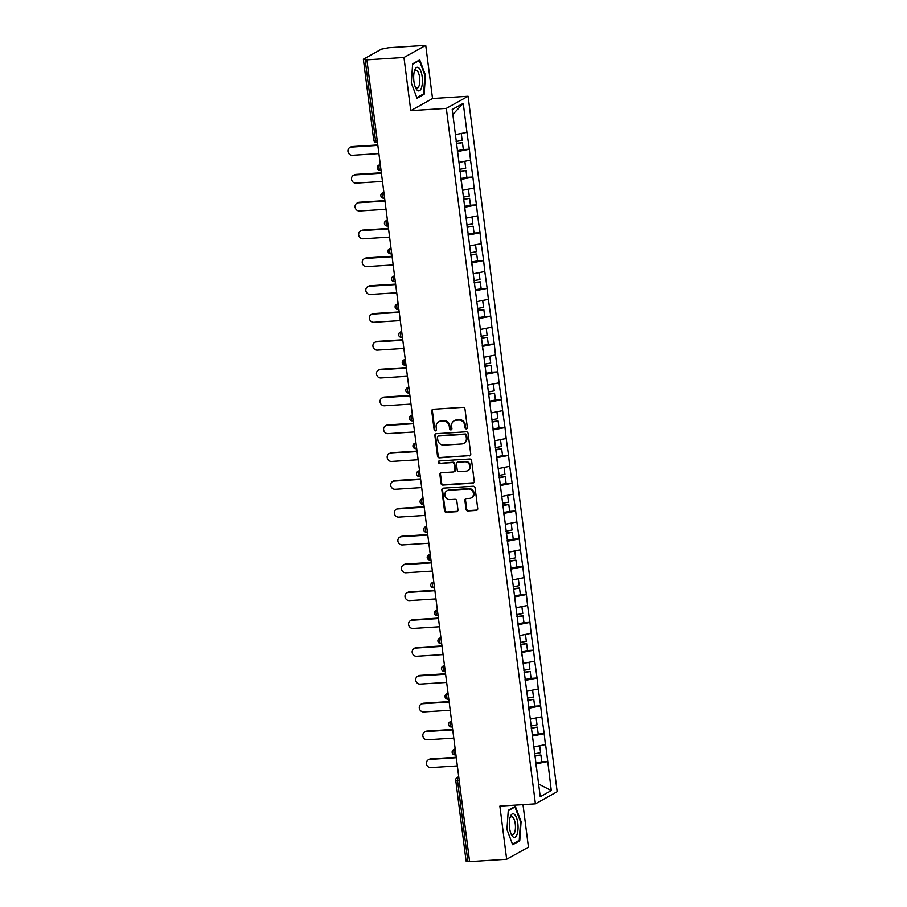 <?xml version="1.0" encoding="UTF-8"?>
<svg xmlns="http://www.w3.org/2000/svg" width="907" height="907" viewBox="0 0 907 907"><rect width="100%" height="100%" fill="white"/><g stroke="black" fill="none" stroke-linecap="round" stroke-linejoin="round"><path stroke-width="1.36" d="M466.357 428.898A1.247 1.145 -119.1 0 0 467.354 427.594L464.974 408.989A1.791 1.644 -119.1 0 0 463.092 407.345L433.183 409.261A1.791 1.644 -119.1 0 0 431.743 411.109L434.124 429.725A1.247 1.145 -119.1 0 0 435.904 430.746A1.247 1.145 -119.1 0 0 436.46 429.567L436.142 427.163A5.725 5.249 -119.1 0 1 440.745 421.222L443.24 421.063A5.725 5.249 -119.1 0 1 449.271 426.324L449.577 428.728A1.247 1.145 -119.1 0 0 451.357 429.748A1.247 1.145 -119.1 0 0 451.901 428.58L451.595 426.177A5.725 5.249 -119.1 0 1 456.198 420.236L458.693 420.077A5.725 5.249 -119.1 0 1 464.724 425.338L465.03 427.741A1.247 1.145 -119.1 0 0 466.357 428.898M454.124 420.837L454.758 420.485A5.725 5.249 -119.1 0 1 456.833 419.873L459.327 419.714A5.725 5.249 -119.1 0 1 465.359 424.986L465.665 427.39A1.247 1.145 -119.1 0 0 467.094 428.535M432.877 409.306A1.791 1.644 -119.1 0 0 432.378 410.758L434.759 429.362A1.247 1.145 -119.1 0 0 436.188 430.508M438.682 421.823L439.317 421.472A5.725 5.249 -119.1 0 1 441.38 420.871L443.874 420.712A5.725 5.249 -119.1 0 1 449.906 425.973L450.212 428.376A1.247 1.145 -119.1 0 0 451.641 429.521M466.017 509.292A1.791 1.644 -119.1 0 0 467.899 510.936L476.288 510.403A1.791 1.644 -119.1 0 0 477.728 508.544L475.087 487.887A1.791 1.644 -119.1 0 0 473.193 486.243L443.285 488.147A1.791 1.644 -119.1 0 0 441.856 490.007L444.498 510.675A1.791 1.644 -119.1 0 0 446.38 512.319L456.516 511.673A1.791 1.644 -119.1 0 0 457.956 509.813L456.822 500.97A1.791 1.644 -119.1 0 0 454.94 499.326L449.917 499.644A4.784 4.388 -119.1 0 1 446.981 490.778A4.784 4.388 -119.1 0 1 448.716 490.279L468.397 489.02A4.784 4.388 -119.1 0 1 471.334 497.875A4.784 4.388 -119.1 0 1 469.599 498.385L466.323 498.601A1.791 1.644 -119.1 0 0 464.883 500.449L466.017 509.292L466.652 508.94A1.791 1.644 -119.1 0 0 468.534 510.584L476.923 510.051A1.791 1.644 -119.1 0 0 477.229 509.995M410.769 110.654L432.537 98.523L425.734 45.35L403.966 57.481L410.769 110.654L446.323 108.375L535.413 803.84L499.859 806.108L506.673 859.28L469.611 861.65L366.893 59.851L367.845 59.329L365.136 59.499L375.487 140.324L377.187 140.211M403.966 57.481L366.893 59.851M469.316 455.938A1.791 1.644 -119.1 0 0 470.756 454.078L468.103 433.421A1.791 1.644 -119.1 0 0 466.221 431.777L436.312 433.682A1.791 1.644 -119.1 0 0 434.872 435.541L437.525 456.21A1.791 1.644 -119.1 0 0 439.407 457.854L469.951 455.586A1.791 1.644 -119.1 0 0 470.257 455.541M471.595 460.654L474.236 481.311A1.791 1.644 -119.1 0 1 472.808 483.17L442.899 485.086A1.791 1.644 -119.1 0 1 441.006 483.442L439.884 474.599A1.791 1.644 -119.1 0 1 441.312 472.74L453.443 471.969A1.791 1.644 -119.1 0 0 454.883 470.109L454.135 464.237A1.791 1.644 -119.1 0 0 452.242 462.593L439.612 463.398A1.247 1.145 -119.1 0 1 438.852 461.085A1.247 1.145 -119.1 0 1 439.305 460.949L469.701 459.01A1.791 1.644 -119.1 0 1 471.595 460.654M446.323 108.375L468.091 96.244L557.181 791.709L535.413 803.84M541.558 761.891L547.771 761.495L545.595 744.545L533.872 746.937M547.771 761.495L551.286 790.587L540.243 796.743L452.208 109.486L463.25 103.341L466.969 132.331L455.427 134.621M463.126 149.564L469.327 149.167L466.969 132.331M469.327 149.167L470.529 160.165L458.987 162.455M466.686 177.398L472.887 177.001L470.529 160.165M472.887 177.001L474.1 187.998L462.559 190.289M470.245 205.231L476.458 204.835L474.1 187.998M476.458 204.835L477.66 215.832L466.119 218.122M473.817 233.065L480.018 232.668L477.66 215.832M480.018 232.668L481.232 243.654L469.69 245.944M477.377 260.899L483.59 260.502L481.232 243.654M483.59 260.502L484.792 271.488L473.25 273.778M480.948 288.732L487.15 288.335L484.792 271.488M487.15 288.335L488.363 299.321L476.821 301.612M484.508 316.566L490.721 316.169L488.363 299.321M490.721 316.169L491.923 327.155L480.381 329.445M488.079 344.399L494.281 344.002L491.923 327.155M494.281 344.002L495.483 354.988L483.953 357.279M491.639 372.233L497.852 371.836L495.483 354.988M497.852 371.836L499.054 382.822L487.512 385.112M495.211 400.066L501.412 399.67L499.054 382.822M501.412 399.67L502.614 410.656L491.084 412.946M498.771 427.9L504.984 427.503L502.614 410.656M504.984 427.503L506.185 438.489L494.644 440.779M502.342 455.733L508.544 455.337L506.185 438.489M508.544 455.337L509.745 466.323L498.215 468.613M505.902 483.556L512.115 483.159L509.745 466.323M512.115 483.159L513.317 494.156L501.775 496.446M509.473 511.389L515.675 510.992L513.317 494.156M515.675 510.992L516.877 521.99L505.346 524.28M513.033 539.223L519.246 538.826L516.877 521.99M519.246 538.826L520.448 549.823L508.906 552.114M516.605 567.056L522.806 566.66L520.448 549.823M522.806 566.66L524.008 577.657L512.478 579.947M520.164 594.89L526.377 594.493L524.008 577.657M526.377 594.493L527.579 605.479L516.038 607.769M523.736 622.724L529.937 622.327L527.579 605.479M529.937 622.327L531.139 633.313L519.609 635.603M527.296 650.557L533.509 650.16L531.139 633.313M533.509 650.16L534.711 661.146L523.169 663.436M530.867 678.391L537.069 677.994L534.711 661.146M537.069 677.994L538.27 688.98L526.74 691.27M534.427 706.224L540.64 705.827L538.27 688.98M540.64 705.827L541.842 716.813L530.3 719.104M537.998 734.058L544.2 733.661L541.842 716.813M544.2 733.661L545.402 744.647M532.863 739.897L532.273 736.076M544.007 733.763L532.375 736.076M529.303 712.063L528.702 708.254M540.447 705.929L528.804 708.242M525.731 684.229L525.142 680.42M536.876 678.096L525.244 680.409M522.171 656.396L521.57 652.587M533.316 650.262L521.672 652.575M518.6 628.562L518.01 624.753M529.745 622.429L518.112 624.742M515.04 600.729L514.439 596.919M526.185 594.607L514.541 596.908M511.469 572.895L510.879 569.086M522.613 566.773L510.981 569.074M507.909 545.062L507.319 541.252M519.053 538.939L507.421 541.241M504.337 517.228L503.748 513.419M515.482 511.106L503.85 513.419M500.777 489.406L500.188 485.585M511.922 483.272L500.29 485.585M497.206 461.572L496.617 457.752M508.351 455.439L496.719 457.752M493.646 433.739L493.057 429.918M504.791 427.605L493.159 429.918M490.075 405.905L489.485 402.084M501.22 399.772L489.587 402.084M486.515 378.072L485.925 374.251M497.66 371.938L486.027 374.251M482.943 350.238L482.354 346.429M494.1 344.104L482.456 346.417M479.384 322.404L478.794 318.595M490.528 316.271L478.896 318.584M475.812 294.571L475.223 290.762M486.968 288.437L475.325 290.75M472.252 266.737L471.663 262.928M483.397 260.604L471.765 262.917M468.681 238.904L468.091 235.094M479.837 232.782L468.193 235.083M465.121 211.07L464.531 207.261M476.266 204.948L464.633 207.25M461.55 183.237L460.96 179.427M472.706 177.114L461.062 179.416M457.99 155.403L457.4 151.594M469.134 149.281L457.502 151.582M425.734 45.35L388.661 47.72L381.507 49.114L363.548 59.125L365.136 59.499M463.25 103.341L452.842 114.475M506.673 859.28L528.441 847.149L522.999 804.634M469.543 861.185L466.096 861.106L455.733 780.292L457.502 780.473L467.853 861.287M432.537 98.523L468.091 96.244M536.434 767.73L535.833 763.909M547.579 761.597L535.935 763.909M551.286 790.587L538.622 784.033M425.462 75.134L419.726 59.885L412.651 63.819L411.313 83.013L417.061 98.262L424.136 94.317L425.462 75.134L424.861 75.168M508.271 810.314L506.945 829.497L512.682 844.746L519.756 840.8L521.094 821.617L515.346 806.368L508.271 810.314M436.006 433.739A1.791 1.644 -119.1 0 0 435.507 435.19L438.16 455.858A1.791 1.644 -119.1 0 0 440.042 457.502L469.951 455.586M466.028 435.496A1.247 1.145 -119.1 0 0 464.701 434.34L438.455 436.018A1.247 1.145 -119.1 0 0 437.446 437.321L437.775 439.861A5.725 5.249 -119.1 0 0 443.806 445.122L461.754 443.977A5.725 5.249 -119.1 0 0 466.345 438.036L466.028 435.496L466.663 435.145A1.247 1.145 -119.1 0 0 465.336 433.988L464.701 434.34M438.002 436.154L438.637 435.802A1.247 1.145 -119.1 0 1 439.09 435.666L465.336 433.988M463.817 443.376L464.452 443.013A5.725 5.249 -119.1 0 0 466.98 437.684L466.345 438.036M466.663 435.145L466.98 437.684M441.006 472.785A1.791 1.644 -119.1 0 0 440.507 474.248L441.641 483.091A1.791 1.644 -119.1 0 0 443.534 484.735L473.443 482.819A1.791 1.644 -119.1 0 0 473.749 482.773M454.09 471.776L454.724 471.425A1.791 1.644 -119.1 0 0 455.518 469.747L454.758 463.885A1.791 1.644 -119.1 0 0 452.876 462.241L439.612 463.398M439.203 460.96A1.247 1.145 -119.1 0 0 440.246 463.046M466.028 471.164A4.784 4.388 -119.1 0 0 469.656 465.234A4.784 4.388 -119.1 0 0 464.826 461.788L457.888 462.23A1.791 1.644 -119.1 0 0 456.459 464.089L457.207 469.962A1.791 1.644 -119.1 0 0 459.089 471.606L466.028 471.164M467.763 470.654L468.397 470.302A4.784 4.388 -119.1 0 0 465.461 461.436L464.826 461.788M457.241 462.423L457.876 462.071A1.791 1.644 -119.1 0 1 458.523 461.878L465.461 461.436M466.017 498.646A1.791 1.644 -119.1 0 0 465.518 500.097L466.652 508.94M471.334 497.875L471.969 497.524A4.784 4.388 -119.1 0 0 469.032 488.658L468.397 489.02M446.981 490.778L447.616 490.426A4.784 4.388 -119.1 0 1 449.35 489.916L469.032 488.658M442.979 488.204A1.791 1.644 -119.1 0 0 442.491 489.655L445.133 510.324A1.791 1.644 -119.1 0 0 447.015 511.967L457.151 511.321A1.791 1.644 -119.1 0 0 457.457 511.265M422.628 94.407L424.136 94.317M520.493 821.651L521.094 821.617M518.26 840.902L519.756 840.8M352.29 146.56L351.338 147.093A4.195 3.843 -119.1 0 0 349.819 147.535L350.771 147.002A4.195 3.843 60.9 0 1 352.29 146.56L377.788 144.927M349.819 147.535A4.195 3.843 -119.1 0 0 352.392 155.301L378.899 153.6M456.108 141.503L462.162 140.336L461.278 133.465L459.43 133.828M457.287 150.687L463.341 149.53L462.457 142.66L456.402 143.816M456.346 143.351L462.457 142.66M351.338 147.093L377.856 145.392M355.85 174.393L354.898 174.926A4.195 3.843 -119.1 0 0 353.39 175.368L354.342 174.836A4.195 3.843 60.9 0 1 355.85 174.393L381.359 172.761M353.39 175.368A4.195 3.843 -119.1 0 0 355.952 183.135L382.471 181.434M459.668 169.337L465.722 168.169L464.849 161.299L462.989 161.661M460.847 178.52L466.901 177.364L466.017 170.493L459.962 171.65M459.906 171.185L466.017 170.493M354.898 174.926L381.416 173.226M359.421 202.227L358.469 202.76A4.195 3.843 -119.1 0 0 356.95 203.202L357.902 202.669A4.195 3.843 60.9 0 1 359.421 202.227L384.919 200.594M356.95 203.202A4.195 3.843 -119.1 0 0 359.523 210.968L386.031 209.268M463.239 197.159L469.293 196.003L468.409 189.132L466.561 189.495M464.407 206.354L470.461 205.197L469.588 198.327L463.534 199.483M463.477 199.018L469.588 198.327M358.469 202.76L384.987 201.059M362.981 230.061L362.029 230.593A4.195 3.843 -119.1 0 0 360.521 231.036L361.474 230.503A4.195 3.843 60.9 0 1 362.981 230.061L388.491 228.428M360.521 231.036A4.195 3.843 -119.1 0 0 363.083 238.802L389.602 237.101M466.799 224.993L472.853 223.836L471.98 216.966L470.121 217.317M467.978 234.187L474.032 233.031L473.148 226.16L467.094 227.317M467.037 226.852L473.148 226.16M362.029 230.593L388.547 228.893M366.553 257.894L365.6 258.427A4.195 3.843 -119.1 0 0 364.081 258.869L365.033 258.336A4.195 3.843 60.9 0 1 366.553 257.894L392.051 256.262M364.081 258.869A4.195 3.843 -119.1 0 0 366.655 266.624L393.162 264.935M470.37 252.826L476.424 251.67L475.54 244.799L473.692 245.151M471.538 262.021L477.592 260.853L476.719 253.994L470.665 255.15M470.608 254.686L476.719 253.994M365.6 258.427L392.119 256.726M370.113 285.728L369.16 286.261A4.195 3.843 -119.1 0 0 367.652 286.703L368.605 286.17A4.195 3.843 60.9 0 1 370.113 285.728L395.622 284.095M367.652 286.703A4.195 3.843 -119.1 0 0 370.215 294.458L396.733 292.768M473.93 280.66L479.984 279.503L479.1 272.633L477.252 272.984M475.109 289.855L481.163 288.687L480.279 281.828L474.225 282.984M474.168 282.519L480.279 281.828M369.16 286.261L395.679 284.56M421.404 87.99A11.848 4.331 86.3 0 0 420.882 71.302A11.848 4.331 86.3 0 0 414.703 70.202A11.848 4.331 86.3 0 0 414.556 70.61A11.848 4.331 86.3 0 0 415.667 87.945A11.848 4.331 86.3 0 0 421.404 87.99M415.179 86.766A8.968 3.277 86.3 0 0 417.084 88.138A8.968 3.277 86.3 0 0 419.045 85.927A8.968 3.277 86.3 0 0 419.385 75.939A8.968 3.277 86.3 0 0 415.939 70.247A8.968 3.277 86.3 0 0 414.227 71.846M412.617 64.25L419.34 60.497L424.907 75.27L423.614 93.863L416.835 97.65M418.512 60.554L419.34 60.497M517.024 834.474A11.848 4.331 86.3 0 0 516.514 817.785A11.848 4.331 86.3 0 0 510.335 816.685A11.848 4.331 86.3 0 0 510.188 817.105A11.848 4.331 86.3 0 0 511.299 834.44A11.848 4.331 86.3 0 0 517.024 834.474M510.8 833.25A8.968 3.277 86.3 0 0 512.704 834.621A8.968 3.277 86.3 0 0 514.666 832.411A8.968 3.277 86.3 0 0 515.017 822.434A8.968 3.277 86.3 0 0 511.559 816.731A8.968 3.277 86.3 0 0 509.847 818.341M508.249 810.733L514.972 806.992L520.527 821.765L519.246 840.347L512.455 844.134M514.144 807.037L514.972 806.992M373.684 313.561L372.732 314.083A4.195 3.843 -119.1 0 0 371.212 314.536L372.165 314.003A4.195 3.843 60.9 0 1 373.684 313.561L399.182 311.929M371.212 314.536A4.195 3.843 -119.1 0 0 373.786 322.291L400.293 320.602M477.501 308.493L483.556 307.337L482.671 300.466L480.823 300.818M478.669 317.688L484.723 316.52L483.85 309.65L477.796 310.818M477.74 310.353L483.85 309.65M372.732 314.083L399.25 312.393M377.244 341.395L376.292 341.916A4.195 3.843 -119.1 0 0 374.784 342.358L375.736 341.837A4.195 3.843 60.9 0 1 377.244 341.395L402.753 339.762M374.784 342.358A4.195 3.843 -119.1 0 0 377.346 350.125L403.864 348.435M481.061 336.327L487.116 335.171L486.231 328.3L484.383 328.651M482.241 345.522L488.295 344.354L487.41 337.483L481.356 338.651M481.3 338.186L487.41 337.483M376.292 341.916L402.81 340.227M380.815 369.228L379.863 369.75A4.195 3.843 -119.1 0 0 378.344 370.192L379.296 369.671A4.195 3.843 60.9 0 1 380.815 369.228L406.313 367.596M378.344 370.192A4.195 3.843 -119.1 0 0 380.906 377.958L407.424 376.269M484.633 364.161L490.687 363.004L489.803 356.134L487.955 356.485M485.801 373.344L491.855 372.187L490.982 365.317L484.928 366.485M484.871 366.02L490.982 365.317M379.863 369.75L406.381 368.061M384.375 397.051L383.423 397.583A4.195 3.843 -119.1 0 0 381.915 398.026L382.867 397.493A4.195 3.843 60.9 0 1 384.375 397.051L409.885 395.429M381.915 398.026A4.195 3.843 -119.1 0 0 384.477 405.792L410.996 404.091M488.193 391.994L494.247 390.838L493.363 383.967L491.515 384.319M489.372 401.177L495.426 400.021L494.542 393.15L488.488 394.307M488.431 393.853L494.542 393.15M383.423 397.583L409.941 395.894M387.947 424.884L386.994 425.417A4.195 3.843 -119.1 0 0 385.475 425.859L386.427 425.326A4.195 3.843 60.9 0 1 387.947 424.884L413.445 423.252M385.475 425.859A4.195 3.843 -119.1 0 0 388.037 433.625L414.556 431.925M491.764 419.828L497.818 418.671L496.934 411.801L495.086 412.152M492.932 429.011L498.986 427.855L498.113 420.984L492.059 422.14M491.991 421.676L498.113 420.984M386.994 425.417L413.513 423.728M391.507 452.718L390.554 453.251A4.195 3.843 -119.1 0 0 389.046 453.693L389.999 453.16A4.195 3.843 60.9 0 1 391.507 452.718L417.016 451.085M389.046 453.693A4.195 3.843 -119.1 0 0 391.609 461.459L418.127 459.758M495.324 447.661L501.378 446.493L500.494 439.634L498.646 439.986M496.503 456.845L502.557 455.688L501.673 448.818L495.619 449.974M495.562 449.509L501.673 448.818M390.554 453.251L417.073 451.55M395.078 480.551L394.126 481.084A4.195 3.843 -119.1 0 0 392.606 481.526L393.559 480.993A4.195 3.843 60.9 0 1 395.078 480.551L420.576 478.919M392.606 481.526A4.195 3.843 -119.1 0 0 395.169 489.292L421.687 487.592M498.884 475.495L504.938 474.327L504.065 467.468L502.217 467.819M500.063 484.678L506.117 483.522L505.244 476.651L499.19 477.808M499.122 477.343L505.244 476.651M394.126 481.084L420.633 479.384M398.638 508.385L397.685 508.918A4.195 3.843 -119.1 0 0 396.178 509.36L397.13 508.827A4.195 3.843 60.9 0 1 398.638 508.385L424.147 506.752M396.178 509.36A4.195 3.843 -119.1 0 0 398.74 517.126L425.258 515.425M502.455 503.328L508.51 502.161L507.625 495.29L505.777 495.653M503.634 512.512L509.689 511.355L508.804 504.485L502.75 505.641M502.693 505.176L508.804 504.485M397.685 508.918L424.204 507.217M402.209 536.218L401.257 536.751A4.195 3.843 -119.1 0 0 399.738 537.193L400.69 536.661A4.195 3.843 60.9 0 1 402.209 536.218L427.707 534.586M399.738 537.193A4.195 3.843 -119.1 0 0 402.3 544.96L428.818 543.259M506.015 531.162L512.07 529.994L511.197 523.124L509.349 523.486M507.194 540.345L513.249 539.189L512.376 532.318L506.321 533.475M506.253 533.01L512.376 532.318M401.257 536.751L427.764 535.051M405.769 564.052L404.817 564.585A4.195 3.843 -119.1 0 0 403.309 565.027L404.25 564.494A4.195 3.843 60.9 0 1 405.769 564.052L431.279 562.419M403.309 565.027A4.195 3.843 -119.1 0 0 405.871 572.793L432.39 571.093M509.587 558.984L515.641 557.828L514.757 550.957L512.909 551.32M510.766 568.179L516.82 567.022L515.936 560.152L509.881 561.308M509.825 560.843L515.936 560.152M404.817 564.585L431.335 562.884M409.34 591.886L408.388 592.418A4.195 3.843 -119.1 0 0 406.869 592.861L407.821 592.328A4.195 3.843 60.9 0 1 409.34 591.886L434.838 590.253M406.869 592.861A4.195 3.843 -119.1 0 0 409.431 600.627L435.95 598.926M513.147 586.818L519.201 585.661L518.328 578.791L516.48 579.154M514.326 596.012L520.38 594.856L519.507 587.985L513.453 589.142M513.385 588.677L519.507 587.985M408.388 592.418L434.895 590.718M412.9 619.719L411.948 620.252A4.195 3.843 -119.1 0 0 410.429 620.694L411.381 620.161A4.195 3.843 60.9 0 1 412.9 619.719L438.41 618.086M410.429 620.694A4.195 3.843 -119.1 0 0 413.002 628.46L439.521 626.76M516.718 614.651L522.772 613.495L521.888 606.624L520.04 606.976M517.897 623.846L523.951 622.678L523.067 615.819L517.013 616.975M516.956 616.511L523.067 615.819M411.948 620.252L438.466 618.551M416.472 647.553L415.519 648.086A4.195 3.843 -119.1 0 0 414 648.528L414.952 647.995A4.195 3.843 60.9 0 1 416.472 647.553L441.97 645.92M414 648.528A4.195 3.843 -119.1 0 0 416.562 656.283L443.081 654.593M520.278 642.485L526.332 641.328L525.459 634.458L523.611 634.809M521.457 651.679L527.511 650.512L526.638 643.653L520.584 644.809M520.516 644.344L526.638 643.653M415.519 648.086L442.026 646.385M420.032 675.386L419.079 675.908A4.195 3.843 -119.1 0 0 417.56 676.361L418.512 675.828A4.195 3.843 60.9 0 1 420.032 675.386L445.541 673.754M417.56 676.361A4.195 3.843 -119.1 0 0 420.134 684.116L446.652 682.427M523.849 670.318L529.903 669.162L529.019 662.291L527.171 662.643M525.028 679.513L531.083 678.345L530.198 671.475L524.144 672.643M524.087 672.178L530.198 671.475M419.079 675.908L445.598 674.218M423.603 703.22L422.651 703.741A4.195 3.843 -119.1 0 0 421.131 704.183L422.084 703.662A4.195 3.843 60.9 0 1 423.603 703.22L449.101 701.587M421.131 704.183A4.195 3.843 -119.1 0 0 423.694 711.95L450.212 710.26M527.409 698.152L533.463 696.995L532.59 690.125L530.731 690.476M528.588 707.347L534.642 706.179L533.769 699.308L527.715 700.476M527.647 700.011L533.769 699.308M422.651 703.741L449.158 702.052M427.163 731.053L426.211 731.575A4.195 3.843 -119.1 0 0 424.691 732.017L425.644 731.496A4.195 3.843 60.9 0 1 427.163 731.053L452.672 729.421M424.691 732.017A4.195 3.843 -119.1 0 0 427.265 739.783L453.783 738.094M530.98 725.985L537.035 724.829L536.15 717.959L534.302 718.31M532.16 735.169L538.214 734.012L537.329 727.142L531.275 728.31M531.219 727.845L537.329 727.142M426.211 731.575L452.729 729.886M430.723 758.876L429.782 759.408A4.195 3.843 -119.1 0 0 428.263 759.851L429.215 759.329A4.195 3.843 60.9 0 1 430.723 758.876L456.232 757.254M428.263 759.851A4.195 3.843 -119.1 0 0 430.825 767.617L457.343 765.927M534.54 753.819L540.595 752.663L539.722 745.792L537.862 746.144M535.72 763.002L541.774 761.846L540.901 754.975L534.847 756.132M534.779 755.678L540.901 754.975M429.782 759.408L456.289 757.719M363.378 59.318L373.729 140.131L375.487 140.324A2.732 0.998 86.3 0 0 376.62 142.512A2.732 0.998 86.3 0 0 376.79 142.467M459.191 780.36L457.502 780.473A2.732 0.998 -93.7 0 1 458.103 777.265L458.795 777.22M380.305 164.586L379.67 164.949L380.35 164.904M381.042 170.289L380.18 170.346A2.732 0.998 86.3 0 1 379.058 168.146A2.732 0.998 -93.7 0 1 379.67 164.949A2.732 2.506 60.9 0 0 378.684 165.233A2.732 2.732 0 0 0 380.18 170.346A2.732 0.998 86.3 0 0 380.35 170.301M383.876 192.42L383.23 192.783L383.922 192.738M387.436 220.254L386.801 220.605L387.482 220.571M391.008 248.087L390.361 248.439L391.053 248.393M394.568 275.921L393.933 276.272L394.613 276.227M398.139 303.754L397.493 304.106L398.173 304.06M401.699 331.577L401.064 331.939L401.744 331.894M405.27 359.41L404.624 359.773L405.304 359.728M408.83 387.244L408.195 387.606L408.876 387.561M412.402 415.077L411.755 415.44L412.436 415.395M415.962 442.911L415.315 443.274L416.007 443.228M419.533 470.744L418.887 471.107L419.567 471.062M423.093 498.578L422.447 498.941L423.138 498.895M426.664 526.411L426.018 526.774L426.698 526.729M430.224 554.245L429.578 554.608L430.269 554.562M433.795 582.079L433.149 582.43L433.829 582.396M437.355 609.912L436.709 610.264L437.401 610.23M440.927 637.746L440.28 638.097L440.961 638.052M444.487 665.579L443.84 665.931L444.532 665.885M448.058 693.402L447.412 693.764L448.092 693.719M451.618 721.235L450.972 721.598L451.663 721.553M455.189 749.069L454.543 749.431L455.223 749.386M458.749 776.902L458.103 777.265A2.732 2.506 60.9 0 0 457.117 777.548A2.732 2.732 0 0 0 455.733 780.292M384.602 198.123L383.752 198.18A2.732 0.998 86.3 0 1 382.618 195.98A2.732 0.998 -93.7 0 1 383.23 192.783A2.732 2.506 60.9 0 0 382.244 193.066A2.732 2.732 0 0 0 383.752 198.18A2.732 0.998 86.3 0 0 383.922 198.134M388.173 225.956L387.312 226.013A2.732 0.998 86.3 0 1 386.189 223.814A2.732 0.998 -93.7 0 1 386.801 220.605A2.732 2.506 60.9 0 0 385.804 220.9A2.732 2.732 0 0 0 387.312 226.013A2.732 0.998 86.3 0 0 387.482 225.968M391.733 253.79L390.883 253.847A2.732 0.998 86.3 0 1 389.749 251.647A2.732 0.998 -93.7 0 1 390.361 248.439A2.732 2.506 60.9 0 0 389.375 248.733A2.732 2.732 0 0 0 390.883 253.847A2.732 0.998 86.3 0 0 391.053 253.79M395.305 281.624L394.443 281.68A2.732 0.998 86.3 0 1 393.321 279.481A2.732 0.998 -93.7 0 1 393.933 276.272A2.732 2.506 60.9 0 0 392.935 276.567A2.732 2.732 0 0 0 394.443 281.68A2.732 0.998 86.3 0 0 394.613 281.624M398.865 309.457L398.014 309.514A2.732 0.998 86.3 0 1 396.881 307.314A2.732 0.998 -93.7 0 1 397.493 304.106A2.732 2.506 60.9 0 0 396.506 304.401A2.732 2.732 0 0 0 398.014 309.514A2.732 0.998 86.3 0 0 398.184 309.457M402.436 337.291L401.574 337.347A2.732 0.998 86.3 0 1 400.452 335.148A2.732 0.998 -93.7 0 1 401.064 331.939A2.732 2.506 60.9 0 0 400.066 332.234A2.732 2.732 0 0 0 401.574 337.347A2.732 0.998 86.3 0 0 401.744 337.291M405.996 365.124L405.146 365.181A2.732 0.998 86.3 0 1 404.012 362.981A2.732 0.998 -93.7 0 1 404.624 359.773A2.732 2.506 60.9 0 0 403.638 360.068A2.732 2.732 0 0 0 405.146 365.181A2.732 0.998 86.3 0 0 405.316 365.124M409.567 392.958L408.706 393.014A2.732 0.998 86.3 0 1 407.583 390.815A2.732 0.998 -93.7 0 1 408.195 387.606A2.732 2.506 60.9 0 0 407.198 387.89A2.732 2.732 0 0 0 408.706 393.014A2.732 0.998 86.3 0 0 408.876 392.958M413.127 420.791L412.277 420.848A2.732 0.998 86.3 0 1 411.143 418.649A2.732 0.998 -93.7 0 1 411.755 415.44A2.732 2.506 60.9 0 0 410.769 415.723A2.732 2.732 0 0 0 412.277 420.848A2.732 0.998 86.3 0 0 412.436 420.791M416.698 448.625L415.837 448.67A2.732 0.998 86.3 0 1 414.714 446.482A2.732 0.998 -93.7 0 1 415.315 443.274A2.732 2.506 60.9 0 0 414.329 443.557A2.732 2.732 0 0 0 415.837 448.67A2.732 0.998 86.3 0 0 416.007 448.625M420.258 476.458L419.408 476.504A2.732 0.998 86.3 0 1 418.274 474.316A2.732 0.998 -93.7 0 1 418.887 471.107A2.732 2.506 60.9 0 0 417.9 471.391A2.732 2.732 0 0 0 419.408 476.504A2.732 0.998 86.3 0 0 419.567 476.458M423.83 504.281L422.968 504.337A2.732 0.998 86.3 0 1 421.846 502.149A2.732 0.998 -93.7 0 1 422.447 498.941A2.732 2.506 60.9 0 0 421.46 499.224A2.732 2.732 0 0 0 422.968 504.337A2.732 0.998 86.3 0 0 423.138 504.292M427.39 532.114L426.539 532.171A2.732 0.998 86.3 0 1 425.406 529.971A2.732 0.998 -93.7 0 1 426.018 526.774A2.732 2.506 60.9 0 0 425.032 527.058A2.732 2.732 0 0 0 426.539 532.171A2.732 0.998 86.3 0 0 426.698 532.126M430.961 559.948L430.099 560.004A2.732 0.998 86.3 0 1 428.977 557.805A2.732 0.998 -93.7 0 1 429.578 554.608A2.732 2.506 60.9 0 0 428.592 554.891A2.732 2.732 0 0 0 430.099 560.004A2.732 0.998 86.3 0 0 430.269 559.959M434.521 587.781L433.671 587.838A2.732 0.998 86.3 0 1 432.537 585.639A2.732 0.998 -93.7 0 1 433.149 582.43A2.732 2.506 60.9 0 0 432.163 582.725A2.732 2.732 0 0 0 433.671 587.838A2.732 0.998 86.3 0 0 433.829 587.793M438.092 615.615L437.231 615.672A2.732 0.998 86.3 0 1 436.108 613.472A2.732 0.998 -93.7 0 1 436.709 610.264A2.732 2.506 60.9 0 0 435.723 610.558A2.732 2.732 0 0 0 437.231 615.672A2.732 0.998 86.3 0 0 437.401 615.615M441.652 643.448L440.791 643.505A2.732 0.998 86.3 0 1 439.668 641.306A2.732 0.998 -93.7 0 1 440.28 638.097A2.732 2.506 60.9 0 0 439.294 638.392A2.732 2.732 0 0 0 440.791 643.505A2.732 0.998 86.3 0 0 440.961 643.448M445.224 671.282L444.362 671.339A2.732 0.998 86.3 0 1 443.24 669.139A2.732 0.998 -93.7 0 1 443.84 665.931A2.732 2.506 60.9 0 0 442.854 666.226A2.732 2.732 0 0 0 444.362 671.339A2.732 0.998 86.3 0 0 444.532 671.282M448.784 699.116L447.922 699.172A2.732 0.998 86.3 0 1 446.8 696.973A2.732 0.998 -93.7 0 1 447.412 693.764A2.732 2.506 60.9 0 0 446.425 694.059A2.732 2.732 0 0 0 447.922 699.172A2.732 0.998 86.3 0 0 448.092 699.116M452.355 726.949L451.493 727.006A2.732 0.998 86.3 0 1 450.371 724.806A2.732 0.998 -93.7 0 1 450.972 721.598A2.732 2.506 60.9 0 0 449.985 721.893A2.732 2.732 0 0 0 451.493 727.006A2.732 0.998 86.3 0 0 451.663 726.949M455.915 754.783L455.053 754.839A2.732 0.998 86.3 0 1 453.931 752.64A2.732 0.998 -93.7 0 1 454.543 749.431A2.732 2.506 60.9 0 0 453.557 749.715A2.732 2.732 0 0 0 455.053 754.839A2.732 0.998 86.3 0 0 455.223 754.783M465.359 424.986L464.724 425.338M459.327 419.714L458.693 420.077M456.833 419.873L456.198 420.236M450.212 428.376L449.577 428.728M449.906 425.973L449.271 426.324M443.874 420.712L443.24 421.063M441.38 420.871L440.745 421.222M434.759 429.362L434.124 429.725M432.378 410.758L431.743 411.109M465.665 427.39L465.03 427.741M440.042 457.502L439.407 457.854M438.16 455.858L437.525 456.21M435.507 435.19L434.872 435.541M439.09 435.666L438.455 436.018M473.443 482.819L472.808 483.17M443.534 484.735L442.899 485.086M441.641 483.091L441.006 483.442M440.507 474.248L439.884 474.599M455.518 469.747L454.883 470.109M454.758 463.885L454.135 464.237M452.876 462.241L452.242 462.593M458.523 461.878L457.888 462.23M465.518 500.097L464.883 500.449M449.35 489.916L448.716 490.279M457.151 511.321L456.516 511.673M447.015 511.967L446.38 512.319M445.133 510.324L444.498 510.675M442.491 489.655L441.856 490.007M476.923 510.051L476.288 510.403M468.534 510.584L467.899 510.936M373.729 140.131A2.732 2.732 0 0 0 376.62 142.512L377.482 142.456M378.684 165.233L380.282 164.337M382.244 193.066L383.842 192.171M385.804 220.9L387.414 220.004M389.375 248.733L390.974 247.838M392.935 276.567L394.545 275.671M396.506 304.401L398.105 303.505M400.066 332.234L401.676 331.338M403.638 360.068L405.236 359.172M407.198 387.89L408.808 387.006M410.769 415.723L412.368 414.839M414.329 443.557L415.939 442.673M417.9 471.391L419.499 470.506M421.46 499.224L423.07 498.328M425.032 527.058L426.63 526.162M428.592 554.891L430.201 553.996M432.163 582.725L433.761 581.829M435.723 610.558L437.321 609.663M439.294 638.392L440.893 637.496M442.854 666.226L444.453 665.33M446.425 694.059L448.024 693.163M449.985 721.893L451.584 720.997M453.557 749.715L455.155 748.831M457.117 777.548L458.715 776.664"/></g></svg>
